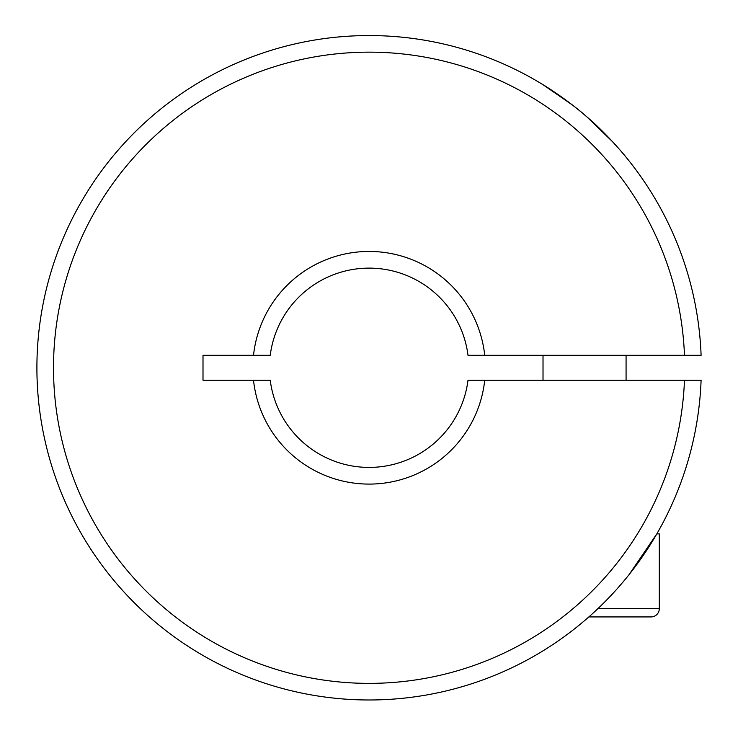<?xml version="1.0" encoding="UTF-8"?>
<svg xmlns="http://www.w3.org/2000/svg" width="738" height="738" viewBox="0 0 738 738"><rect width="100%" height="100%" fill="white"/><g stroke="black" fill="none" stroke-linecap="round" stroke-linejoin="round"><path stroke-width="1.11" d="M612.697 141.853L587.051 117.028M572.337 104.953L543.02 84.704C543.085 84.575 568.343 100.313 586.793 116.798C605.169 132.167 624.8 155.367 626.073 157.194C624.855 155.432 605.132 132.12 586.793 116.798C568.325 100.303 543.122 84.602 543.02 84.704M597.928 608.619L659.302 608.619L659.302 533.878L656.829 533.878L629.025 574.69M701.1 380.227A332.22 332.22 0 0 1 199.426 653.379A332.22 332.22 0 0 1 199.426 82.158A332.22 332.22 0 0 1 701.1 355.31L468.003 355.31A99.667 99.667 0 0 0 270.237 355.31L203.005 355.31L203.005 380.227L270.237 380.227A99.667 99.667 0 0 0 468.003 380.227L701.1 380.227M509.801 668.72L511.582 667.89M253.512 355.31A116.272 116.272 0 0 1 484.728 355.31M684.477 355.31A315.606 315.606 0 0 0 207.729 96.54A315.606 315.606 0 0 0 207.729 638.988A315.606 315.606 0 0 0 684.477 380.227M484.728 380.227A116.272 116.272 0 0 1 253.512 380.227M659.302 608.619A8.303 8.303 0 0 1 650.99 616.931L588.859 616.931M543.02 355.31L543.02 380.227M626.073 355.31L626.073 380.227M603.73 616.931L650.99 616.931"/></g></svg>
